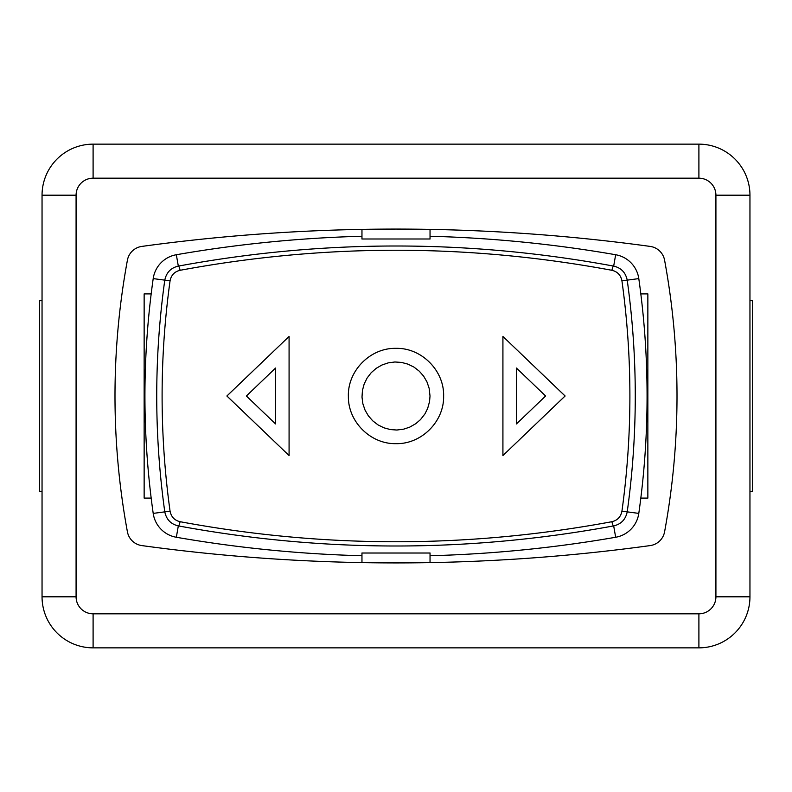<?xml version="1.0" encoding="UTF-8"?>
<svg xmlns="http://www.w3.org/2000/svg" width="792" height="792" viewBox="0 0 792 792"><rect width="100%" height="100%" fill="white"/><g stroke="black" fill="none" stroke-linecap="round" stroke-linejoin="round"><path stroke-width="1.19" d="M430.036 238.986L361.964 238.986M361.964 553.014L430.036 553.014M430.016 396L429.561 401.544L427.64 408.514L424.888 413.968L420.522 419.592L415.82 423.661L409.731 427.135L403.722 429.145L396.891 430.026L390.456 429.581L383.922 427.819L378.031 424.898L372.765 420.859L368.349 415.82L365.013 410.048L362.865 403.732L362.003 397.109L362.439 390.456L364.162 384.011L367.112 378.031L371.171 372.735L376.18 368.339L381.962 365.003L388.278 362.855L394.891 361.984L401.544 362.419L407.989 364.152L413.968 367.102L419.255 371.161L423.651 376.18L426.987 381.952L429.135 388.268L430.016 396M443.619 396C444.272 370.537 421.463 347.698 396 348.351C370.31 347.678 347.371 370.943 348.391 396.624C348.084 421.869 370.765 444.282 396 443.649C421.463 444.302 444.272 421.463 443.619 396C444.282 421.463 421.463 444.302 396 443.649C370.765 444.282 348.074 421.869 348.381 396.624C347.361 370.943 370.3 347.678 396 348.351C421.463 347.698 444.282 370.537 443.629 396M611.919 270.3C617.453 271.616 620.799 275.131 621.938 280.843C632.551 357.618 632.551 434.382 621.938 511.157C620.77 516.899 617.433 520.413 611.919 521.7C467.923 548.44 323.978 548.44 180.081 521.7C174.567 520.413 171.23 516.899 170.062 511.157C159.449 434.382 159.449 357.618 170.062 280.843C171.211 275.121 174.547 271.607 180.081 270.3C324.067 243.57 468.013 243.57 611.919 270.3A4.257 1.02 -79.4 0 1 613.681 266.112C468.607 239.293 323.483 239.293 178.319 266.112A4.257 1.02 79.4 0 1 180.081 270.3M502.92 336.442L565.122 396L502.92 455.558L565.092 396L502.92 336.442L502.92 455.558M289.08 455.558L226.878 396L289.08 336.442L226.908 396L289.08 455.558L289.08 336.442M275.576 423.938A1676.456 175.883 43.1 0 1 246.391 396A1676.456 175.883 136.9 0 1 275.576 368.062L275.576 423.938L275.557 368.082M545.609 396A1676.456 175.883 -43.1 0 1 516.424 423.938L516.424 368.062A1676.456 175.883 -136.9 0 1 545.609 396M516.443 368.082L516.443 423.918M361.964 236.254A1283.327 1283.327 0 0 0 176.339 254.737A28.245 28.245 0 0 0 153.202 278.606A836.897 836.897 0 0 0 153.202 513.394A28.245 28.245 0 0 0 176.339 537.263A1283.327 1283.327 0 0 0 361.964 555.746M430.036 555.746A1283.327 1283.327 0 0 0 615.661 537.263A28.245 28.245 0 0 0 638.798 513.394A836.897 836.897 0 0 0 638.798 278.606A28.245 28.245 0 0 0 615.661 254.737A1283.327 1283.327 0 0 0 430.036 236.254M176.339 254.737L178.319 266.112C170.844 267.844 166.33 272.557 164.766 280.249C154.054 357.42 154.054 434.58 164.766 511.751C166.36 519.473 170.874 524.185 178.319 525.888A4.257 1.02 -79.4 0 0 180.081 521.7M611.919 521.7A4.257 1.02 79.4 0 0 613.681 525.888C621.126 524.185 625.64 519.473 627.234 511.751C637.946 434.58 637.946 357.42 627.234 280.249C625.67 272.557 621.156 267.844 613.681 266.112L615.661 254.737M176.339 537.263L178.319 525.888C323.393 552.707 468.517 552.707 613.681 525.888L615.661 537.263M640.817 498.099L647.856 498.099L647.856 293.901L640.817 293.901M151.183 293.901L144.144 293.901L144.144 498.099L151.183 498.099M42.045 491.297L39.6 491.297L39.6 300.703L42.045 300.703M749.955 491.297L752.4 491.297L752.4 300.703L749.955 300.703M141.837 246.411A1871.872 1871.872 0 0 1 650.163 246.411A17.018 17.018 0 0 1 664.587 260.182A748.747 748.747 0 0 1 664.587 531.818A17.018 17.018 0 0 1 650.163 545.589A1871.872 1871.872 0 0 1 141.837 545.589A17.018 17.018 0 0 1 127.413 531.818A748.747 748.747 0 0 1 127.413 260.182A17.018 17.018 0 0 1 141.837 246.411M42.045 195.198L42.045 596.802A51.054 51.054 0 0 0 93.1 647.856L698.9 647.856A51.054 51.054 0 0 0 749.955 596.802L749.955 195.198A51.054 51.054 0 0 0 698.9 144.144L93.1 144.144A51.054 51.054 0 0 0 42.045 195.198L76.081 195.198A17.018 17.018 0 0 1 93.1 178.18L93.1 144.144M153.202 278.606L170.062 280.843M621.938 280.843L638.798 278.606M153.202 513.394L170.062 511.157M621.938 511.157L638.798 513.394M42.045 596.802L76.081 596.802L76.081 195.198M93.1 647.856L93.1 613.82A17.018 17.018 0 0 1 76.081 596.802M698.9 647.856L698.9 613.82L93.1 613.82M93.1 178.18L698.9 178.18L698.9 144.144M749.955 596.802L715.918 596.802A17.018 17.018 0 0 1 698.9 613.82M698.9 178.18A17.018 17.018 0 0 1 715.918 195.198L749.955 195.198M715.918 195.198L715.918 596.802M361.964 229.383L361.964 239.035M430.036 229.383L430.036 239.035M361.964 552.964L361.964 562.617M430.036 552.964L430.036 562.617"/></g></svg>
